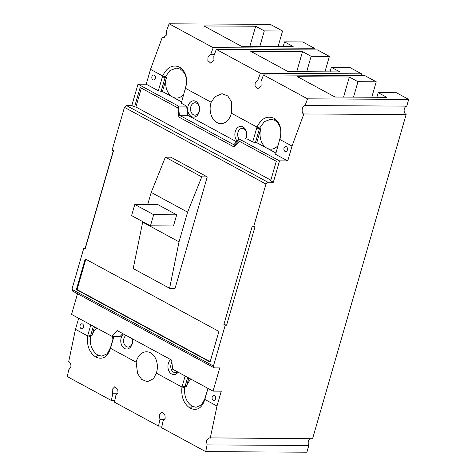 <?xml version="1.0" encoding="UTF-8"?>
<svg xmlns="http://www.w3.org/2000/svg" width="476" height="476" viewBox="0 0 476 476"><rect width="100%" height="100%" fill="white"/><g stroke="black" fill="none" stroke-linecap="round" stroke-linejoin="round"><path stroke-width="0.71" d="M215.569 398.817A2.493 1.815 90.3 0 1 213.873 400.399A2.493 1.815 90.3 0 1 212.201 396.99A2.493 1.815 90.3 0 1 213.897 395.413A2.493 1.815 90.3 0 1 215.569 398.817M239.047 139.004A6.188 4.498 90.3 0 1 237.994 132.28A6.188 4.498 90.3 0 1 242.207 128.365A6.188 4.498 90.3 0 1 246.354 136.814A6.188 4.498 90.3 0 1 245.283 138.998M199.182 111.241A6.188 4.498 90.3 0 1 194.97 115.162A6.188 4.498 90.3 0 1 190.822 106.713A6.188 4.498 90.3 0 1 195.035 102.792A6.188 4.498 90.3 0 1 199.182 111.241M177.435 371.821A6.188 4.498 90.3 0 1 175.21 372.619A6.188 4.498 90.3 0 1 171.068 364.164A6.188 4.498 90.3 0 1 171.895 362.325M132.31 338.769A6.188 4.498 90.3 0 1 132.251 343.125A6.188 4.498 90.3 0 1 128.038 347.046A6.188 4.498 90.3 0 1 123.897 338.597A6.188 4.498 90.3 0 1 126.027 335.366M287.385 149.999A2.493 1.815 90.3 0 1 285.689 151.582A2.493 1.815 90.3 0 1 284.017 148.173A2.493 1.815 90.3 0 1 285.713 146.59A2.493 1.815 90.3 0 1 287.385 149.999M155.307 78.403A2.493 1.815 90.3 0 1 153.605 79.98A2.493 1.815 90.3 0 1 151.933 76.576A2.493 1.815 90.3 0 1 153.635 74.994A2.493 1.815 90.3 0 1 155.307 78.403M83.49 327.22A2.493 1.815 90.3 0 1 81.789 328.803A2.493 1.815 90.3 0 1 80.117 325.394A2.493 1.815 90.3 0 1 81.818 323.811A2.493 1.815 90.3 0 1 83.49 327.22M164.839 419.356L159.942 419.332L159.258 415.078L161.947 412.293L164.904 414.876L165.19 418.291L163.042 421.01L161.632 427.745L205.703 451.635L207.114 444.899L206.447 440.574L209.119 437.866L312.559 438.741L406.135 114.537A4.391 3.189 90.3 0 1 404.142 110.016A4.391 3.189 90.3 0 1 406.772 106.13L408.711 99.401L396.448 92.749L378.194 92.647L386.821 97.324L335.044 97.033L297.577 76.725L349.348 77.011L357.976 81.688L376.23 81.789L364.64 75.505L263.46 74.94L307.538 98.835L408.711 99.401M117.667 393.789L112.77 393.759L112.086 389.505L114.775 386.726L117.733 389.308L118.018 392.724L115.87 395.437L114.46 402.172L158.532 426.062L159.942 419.332M78.665 318.277L75.476 329.321L68.74 361.457C70.472 362.688 71.174 364.586 70.847 367.151L68.699 369.87L67.289 376.599L111.36 400.495L112.77 393.759M278.103 46.464L282.56 31.011L270.297 24.365L169.117 23.8L166.648 30.529L166.784 34.778L163.494 37.556L162.316 37.253L164.714 37.265M324.935 71.852L329.398 56.4L317.468 49.938L216.288 49.373L213.819 56.097L213.956 60.345L210.666 63.129L207.845 60.547L208.024 57.132L210.719 54.419L213.189 47.689L314.368 48.254L302.778 41.971L284.523 41.87L293.151 46.547L241.374 46.255L203.906 25.948L255.683 26.234L264.305 30.91L282.56 31.011M263.46 74.94L260.991 81.67L261.128 85.918L257.837 88.697L255.017 86.114L255.195 82.705L257.891 79.992L260.36 73.262L361.54 73.828L349.61 67.36L331.355 67.259L339.983 71.936L288.212 71.644L250.745 51.337L302.516 51.622L311.143 56.299L329.398 56.4M237.179 141.045A8.181 5.944 90.3 0 1 235.275 131.543A8.181 5.944 90.3 0 1 242.998 126.925A8.181 5.944 90.3 0 1 246.33 137.534A8.181 5.944 90.3 0 1 245.777 139.004M199.158 111.967A8.181 5.944 90.3 0 1 191.435 116.584A8.181 5.944 90.3 0 1 188.103 105.975A8.181 5.944 90.3 0 1 195.826 101.358A8.181 5.944 90.3 0 1 199.158 111.967M178.089 372.172A8.181 5.944 90.3 0 1 170.61 373.279A8.181 5.944 90.3 0 1 168.349 363.426A8.181 5.944 90.3 0 1 170.658 359.558M132.477 338.858A8.181 5.944 90.3 0 1 132.227 343.85A8.181 5.944 90.3 0 1 124.504 348.468A8.181 5.944 90.3 0 1 121.178 337.859A8.181 5.944 90.3 0 1 123.486 333.985M207.887 388.333L205.156 397.805A14.964 10.877 90.3 0 1 204.93 398.531L201.55 404.927L196.058 407.295L192.203 406.26C186.443 402.315 183.956 396.086 184.742 387.589A14.964 10.877 -89.7 0 1 184.938 386.845L187.675 377.373M277.942 145.614A14.964 10.877 90.3 0 1 270.832 149.196A14.964 10.877 90.3 0 1 266.893 148.161A14.964 10.877 90.3 0 1 260.806 128.752L256.784 142.681L255.416 142.669L259.438 128.746L260.806 128.752M183.599 94.474A14.964 10.877 90.3 0 1 176.489 98.056A14.964 10.877 90.3 0 1 172.55 97.015A14.964 10.877 90.3 0 1 166.463 77.612L162.441 91.535L158.353 90.791L162.661 75.946L150.511 69.359L162.316 37.253M75.476 329.321L87.626 335.901C86.62 345.63 89.381 352.716 95.902 357.161L97.86 355.114L101.715 356.155L107.207 353.781L110.587 347.391A14.964 10.877 -89.7 0 0 110.813 346.665L110.503 348.307L136.148 362.206L137.594 373.666L141.693 379.426L147.37 381.716L153.54 378.682L156.324 373.142L181.969 387.047C180.963 396.776 183.724 403.862 190.245 408.307C197.112 411.127 201.979 408.176 204.847 399.447L216.996 406.034L210.255 438.17M97.86 355.114C92.1 351.169 89.613 344.945 90.398 336.443A14.964 10.877 -89.7 0 1 90.595 335.705L93.332 326.227M406.135 114.537L303.831 113.966L292.026 146.072L279.882 139.492C282.339 129.769 280.37 122.689 273.974 118.244C266.976 115.424 261.318 118.369 257.004 127.086L231.354 113.187A14.964 10.877 90.3 0 1 231.11 114.127A14.964 10.877 90.3 0 1 220.918 123.611A14.964 10.877 90.3 0 1 210.892 103.167A14.964 10.877 90.3 0 1 211.183 102.251L185.539 88.346C187.996 78.629 186.027 71.543 179.63 67.104C172.633 64.278 166.975 67.229 162.661 75.946L165.315 76.88A14.964 10.877 -89.7 0 0 165.089 77.6L166.463 77.612M136.148 362.206A14.964 10.877 90.3 0 1 136.398 361.266A14.964 10.877 90.3 0 1 146.59 351.782A14.964 10.877 90.3 0 1 156.61 372.226A14.964 10.877 90.3 0 1 156.324 373.142M205.703 451.635L306.883 452.2L308.823 445.471A4.391 3.189 90.3 0 1 310.245 438.729M313.886 49.915L314.368 48.254M361.058 75.488L361.54 73.828M371.774 97.241L376.23 81.789M376.861 97.271L378.194 92.647M406.772 106.13L305.062 105.559L307.538 98.835M303.831 113.966C300.897 113.484 302.099 105.244 305.062 105.559M292.026 146.072L287.742 160.93L279.519 160.882L273.355 182.237L267.869 182.207L265.965 184.057L253.637 226.76L255.011 226.772L226.606 325.185L225.231 325.173L213.444 366.026L214.277 367.888L219.757 367.924L213.058 391.129L221.28 391.177L216.996 406.034M308.823 445.471L207.114 444.899M161.983 426.079L158.532 426.062M114.811 400.512L111.36 400.495M214.277 367.888L72.763 291.175L71.93 289.313L83.716 248.46L85.091 248.472L113.312 150.69M83.716 248.46L85.067 249.192L113.472 150.779L112.122 150.047L124.45 107.344L126.354 105.493L131.84 105.523L138.004 84.169L146.221 84.216L150.511 69.359M122.754 333.593L120.196 336.383L111.979 336.336L71.543 314.416L77.511 293.751M169.117 23.8L213.189 47.689M264.305 30.91L259.848 46.362M283.19 46.493L284.523 41.87M214.426 54.437L210.719 54.419M216.288 49.373L260.36 73.262M311.143 56.299L306.681 71.751M330.023 71.882L331.355 67.259M261.598 80.01L257.891 79.992M357.976 81.688L353.519 97.14M208.048 388.416L204.93 398.531M255.416 142.669L252.696 141.931L256.719 128.008L259.438 128.746A14.964 10.877 -89.7 0 1 259.658 128.02L264.364 121.63L270.719 119.268L274.747 120.309C280.37 124.254 282.072 130.472 279.846 138.962L275.61 154.355L287.742 160.93M255.683 26.234L249.888 46.303M146.221 84.216L158.353 90.791M90.398 336.443L87.626 335.901L90.797 324.852M343.559 97.08L349.348 77.011M231.354 113.187L231.419 101.733L227.825 95.979L222.036 93.683L214.962 96.717L211.183 102.251M226.606 325.185L223.887 324.448L225.231 325.173M223.887 324.448L252.292 226.035L253.637 226.76M207.238 176.917L201.759 176.888L187.598 212.141L151.213 192.417L165.368 157.157L170.848 157.187L207.238 176.917L175.085 288.325L169.599 288.295L133.209 268.571L142.77 221.667M218.912 331.415L210.071 362.052L76.368 289.575L85.216 258.938L218.912 331.415M265.965 184.057L124.45 107.344M71.93 289.313L213.444 366.026M270.844 180.142L135.904 106.993L134.535 106.987L131.84 105.523M126.354 105.493L267.869 182.207M273.355 182.237L270.66 180.773L276.288 161.281L238.547 140.819L233.294 146.56L178.869 117.06L177.899 107.945L140.158 87.489L134.535 106.987M279.519 160.882L239.083 138.962L233.829 144.704L179.404 115.204L178.435 106.088L138.004 84.169M275.818 152.992L256.784 142.681M252.696 141.931L247.306 139.01L239.083 138.962M275.61 154.355L279.65 139.706A14.964 10.877 90.3 0 0 279.846 138.962M95.902 357.161C102.768 359.981 107.635 357.03 110.503 348.307L110.587 347.391M213.058 391.129L172.627 369.215L171.657 360.1L117.233 330.6L111.979 336.336M85.067 249.192L85.091 248.472M181.469 101.852L162.441 91.535M178.435 106.088L186.657 106.136L181.267 103.209L185.307 88.56A14.964 10.877 -89.7 0 0 185.503 87.822C187.728 79.325 186.027 73.108 180.398 69.163L176.376 68.122L170.021 70.49L165.315 76.88M296.726 71.692L302.516 51.622M188.859 378.015L186.306 386.857A14.964 10.877 90.3 0 1 191.156 379.259M206.78 387.726A14.964 10.877 90.3 0 1 207.227 390.623M185.503 87.822L181.267 103.209M186.657 106.136L187.627 115.251L236.524 141.759M256.719 128.008L257.004 127.086L259.658 128.02M184.742 387.589L181.969 387.047L185.14 375.998M113.972 336.348L110.789 347.385M161.072 91.529L165.089 77.6L162.375 76.862M94.516 326.869L91.963 335.711A14.964 10.877 90.3 0 1 96.812 328.119M112.378 336.342A14.964 10.877 90.3 0 1 112.883 339.483M151.213 192.417L147.715 204.537M187.598 212.141L179.024 241.85L169.599 288.295M165.368 157.157L201.759 176.888M76.368 289.575L77.058 289.581L210.16 361.73M85.805 259.259L77.058 289.581M141.348 88.131L135.904 106.993M239.47 141.318L234.662 146.566L233.294 146.56M187.627 115.251L179.404 115.204M113.788 336.348L110.813 346.665M179.024 241.85L142.633 222.125M134.803 204.466L157.83 204.591L176.697 214.819L173.478 225.963L150.458 225.832L131.59 215.604L134.803 204.466L153.671 214.694L150.458 225.832M176.697 214.819L153.671 214.694M186.306 386.857L182.219 386.107M91.963 335.711L87.876 334.967M205.156 397.805L205.132 398.531M279.626 140.426L279.65 139.706M273.974 118.244L274.747 120.309M179.63 67.104L180.398 69.163M190.245 408.307L192.203 406.26M185.283 89.286L185.307 88.56"/></g></svg>
